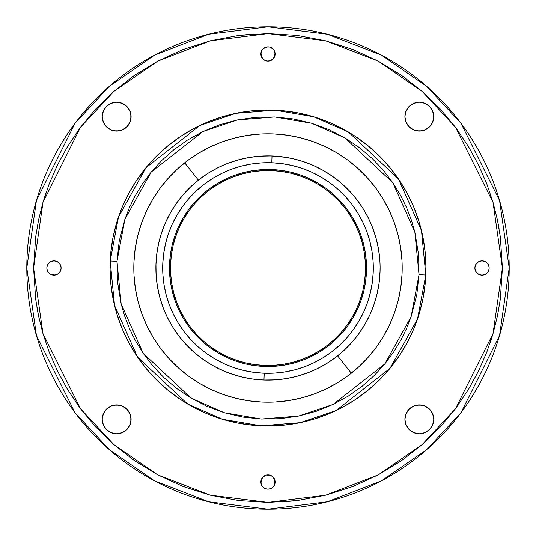 <?xml version="1.0" encoding="UTF-8"?>
<svg xmlns="http://www.w3.org/2000/svg" width="536" height="536" viewBox="0 0 536 536"><rect width="100%" height="100%" fill="white"/><g stroke="black" fill="none" stroke-linecap="round" stroke-linejoin="round"><path stroke-width="0.8" d="M211.264 389.605A134.188 134.188 0 0 0 351.321 373.183L337.613 355.877L351.321 373.183A134.188 134.188 0 0 0 358.557 367.026M324.736 146.395A134.188 134.188 0 0 0 184.679 162.817L198.387 180.123L184.679 162.817A134.188 134.188 0 0 0 177.443 168.974M397.993 234.694A134.188 134.188 0 0 0 389.029 210.045L382.764 198.454L375.394 187.546L366.993 177.403L357.633 168.137L347.415 159.835L336.427 152.572L324.783 146.422L312.595 141.437L299.972 137.678L287.048 135.173L273.936 133.94L260.771 134.007L247.666 135.36L234.768 137.993L222.185 141.873L210.038 146.971L198.454 153.236L187.546 160.606L177.403 169.008L168.137 178.367L159.835 188.585L152.572 199.573L146.422 211.218L141.437 223.405L137.678 236.028L135.173 248.952L133.94 262.064A134.188 134.188 0 0 1 273.936 133.94A134.188 134.188 0 0 1 402.06 273.936L401.993 260.771L400.64 247.666L398.007 234.768L394.127 222.185L389.029 210.038A134.188 134.188 0 0 0 367.026 177.45M177.362 169.048A134.188 134.188 0 0 0 141.464 223.338M141.417 223.472A134.188 134.188 0 0 0 137.692 235.954M137.658 236.095A134.188 134.188 0 0 0 133.946 261.963M402.06 273.836A134.188 134.188 0 0 0 400.653 247.739M400.627 247.599A134.188 134.188 0 0 0 398.027 234.835M366.952 177.362A134.188 134.188 0 0 0 324.836 146.442M274.988 110.188A157.966 157.966 0 0 1 425.812 274.988A157.966 157.966 0 0 1 261.012 425.812A157.966 157.966 0 0 1 110.188 261.012A157.966 157.966 0 0 1 274.988 110.188L235.927 113.324L199.901 125.464L145.939 167.721L118.456 217.107L110.188 261.012L116.975 261.313L124.888 219.291L151.192 172.036L202.829 131.595L237.307 119.977L274.687 116.975L311.657 123.267L344.97 137.886L392.834 182.736L414.857 232.135L419.025 274.687L425.812 274.988L421.457 230.52L398.442 178.903L348.433 132.044L313.62 116.761L274.988 110.188M262.07 50.016L264.034 48.046L268 46.846L268 61.111L271.966 59.911L274.593 56.709L275.135 53.975L274.593 51.248L273.045 48.93L269.394 46.98L266.606 46.98L262.955 48.93L261.407 51.248L260.865 53.975A7.136 7.136 0 0 1 268 46.846A7.136 7.136 0 0 1 275.135 53.975A7.136 7.136 0 0 1 268 61.111A7.136 7.136 0 0 1 260.865 53.975L261.407 56.709L262.955 59.02L265.273 60.568L268 61.111L265.273 60.568M266.606 475.023L268 474.889L268 489.154L270.727 488.611L273.045 487.07L274.593 484.752L274.995 480.631L273.045 476.98L270.727 475.432L266.606 475.023L264.034 476.089L261.407 479.291L260.865 482.025A7.136 7.136 0 0 1 268 474.889A7.136 7.136 0 0 1 275.135 482.025A7.136 7.136 0 0 1 268 489.154A7.136 7.136 0 0 1 260.865 482.025L261.407 484.752L262.955 487.07L265.273 488.611L268 489.154L266.606 489.02M46.846 268A7.136 7.136 0 0 1 53.975 260.865A7.136 7.136 0 0 1 61.111 268L60.568 265.273L59.02 262.955L56.709 261.407L53.975 260.865L51.248 261.407L48.93 262.955L47.389 265.273L46.846 268L47.389 270.727L48.93 273.045L51.248 274.593L53.975 275.135L56.709 274.593L59.02 273.045L60.568 270.727L61.111 268A7.136 7.136 0 0 1 53.975 275.135A7.136 7.136 0 0 1 46.846 268L46.98 269.394M474.889 268A7.136 7.136 0 0 1 482.025 260.865A7.136 7.136 0 0 1 489.154 268L488.611 265.273L487.07 262.955L484.752 261.407L482.025 260.865L479.291 261.407L476.98 262.955L475.432 265.273L474.889 268L475.432 270.727L476.98 273.045L479.291 274.593L482.025 275.135L484.752 274.593L487.07 273.045L488.611 270.727L489.154 268A7.136 7.136 0 0 1 482.025 275.135A7.136 7.136 0 0 1 474.889 268M103.327 424.86L102.222 419.34A14.439 14.439 0 0 1 116.66 404.901A14.439 14.439 0 0 1 131.099 419.34L130 413.812L126.871 409.129L122.188 406L116.66 404.901L111.14 406L106.456 409.129L103.327 413.812L102.222 419.34L103.327 424.86L106.456 429.544L111.14 432.673L116.66 433.778L122.188 432.673L126.871 429.544L130 424.86L131.099 419.34A14.439 14.439 0 0 1 116.66 433.778A14.439 14.439 0 0 1 102.222 419.34L102.503 416.519M102.503 119.481L102.222 116.66A14.439 14.439 0 0 1 116.66 102.222A14.439 14.439 0 0 1 131.099 116.66L130 111.14L126.871 106.456L122.188 103.327L116.66 102.222L111.14 103.327L106.456 106.456L103.327 111.14L102.222 116.66L103.327 122.188L106.456 126.871L111.14 130L116.66 131.099L122.188 130L126.871 126.871L130 122.188L131.099 116.66A14.439 14.439 0 0 1 116.66 131.099A14.439 14.439 0 0 1 102.222 116.66L103.327 111.14M405.176 119.481L404.901 116.66A14.439 14.439 0 0 1 419.34 102.222A14.439 14.439 0 0 1 433.778 116.66L432.673 111.14L429.544 106.456L424.86 103.327L419.34 102.222L413.812 103.327L409.129 106.456L406 111.14L404.901 116.66L406 122.188L409.129 126.871L413.812 130L419.34 131.099L424.86 130L429.544 126.871L432.673 122.188L433.778 116.66A14.439 14.439 0 0 1 419.34 131.099A14.439 14.439 0 0 1 404.901 116.66L406 111.14M406 424.86L404.901 419.34A14.439 14.439 0 0 1 419.34 404.901A14.439 14.439 0 0 1 433.778 419.34L432.673 413.812L429.544 409.129L424.86 406L419.34 404.901L413.812 406L409.129 409.129L406 413.812L404.901 419.34L406 424.86L409.129 429.544L413.812 432.673L419.34 433.778L424.86 432.673L429.544 429.544L432.673 424.86L433.778 419.34A14.439 14.439 0 0 1 419.34 433.778A14.439 14.439 0 0 1 404.901 419.34L405.176 416.519M509.2 268A241.2 241.2 0 0 1 268 509.2A241.2 241.2 0 0 1 26.8 268L36.448 335.536L75.04 412.72L109.404 449.724L154.495 480.826L208.625 501.776L268 509.2L327.375 501.776L381.505 480.826L426.596 449.724L460.96 412.72L499.552 335.536L509.2 268L502.406 268L493.026 333.633L455.526 408.646L422.127 444.605L378.309 474.829L325.7 495.19L268 502.406L210.3 495.19L157.691 474.829L113.873 444.605L80.474 408.646L42.974 333.633L33.594 268L26.8 268L33.594 268L42.974 202.367L80.474 127.354L113.873 91.395L157.691 61.171L210.3 40.81L268 33.594L325.7 40.81L378.309 61.171L422.127 91.395L455.526 127.354L493.026 202.367L502.406 268L509.2 268L499.552 200.464L460.96 123.28L426.596 86.276L381.505 55.175L327.375 34.224L268 26.8L208.625 34.224L154.495 55.175L109.404 86.276L75.04 123.28L36.448 200.464L26.8 268A241.2 241.2 0 0 1 268 26.8A241.2 241.2 0 0 1 509.2 268M156.398 257.36L156.485 256.483L156.398 257.36M307.637 372.868L308.461 372.553L307.637 372.868M314.585 369.967L313.781 370.336L314.585 369.967M359.549 332.702L359.04 333.425L359.549 332.702M285.621 157.289L284.087 157.055M379.823 260.034L378.503 249.113L376.118 238.373L372.694 227.914L368.266 217.844L362.865 208.263L356.554 199.251L349.385 190.903L341.439 183.292L332.782 176.505L323.503 170.595L313.687 165.624L303.43 161.638L292.837 158.676L282.325 156.814M286.036 157.356L271.028 155.936L260.034 156.177L249.113 157.497L238.373 159.882L227.914 163.306L217.844 167.734L208.263 173.135L199.251 179.446L190.903 186.615L183.292 194.561L176.505 203.218L170.595 212.497L165.624 222.313L161.638 232.57L158.676 243.163L156.773 253.997L155.936 264.972M282.043 156.773L280.864 156.633M166.194 314.934L165.825 314.13L166.194 314.934M366.457 271.538L365.438 271.497A97.498 97.498 0 0 1 264.503 365.438A97.498 97.498 0 0 1 170.562 264.503L169.544 264.462A98.517 98.517 0 0 0 264.462 366.457A98.517 98.517 0 0 0 366.457 271.538A98.517 98.517 0 0 1 264.462 366.457A98.517 98.517 0 0 1 169.544 264.462L169.671 274.13L170.75 283.738L172.76 293.199L175.687 302.411L179.506 311.295L184.176 319.757L189.65 327.724L195.881 335.121L202.809 341.861L210.36 347.898L218.467 353.164L227.056 357.606L236.034 361.19L245.327 363.87L254.828 365.632L264.462 366.457L274.13 366.329L283.738 365.25L293.199 363.24L302.411 360.313L311.295 356.494L319.757 351.824L327.724 346.35L335.121 340.119L341.861 333.191L347.898 325.64L353.164 317.533L357.606 308.944L361.19 299.966L363.87 290.673L365.632 281.172L366.457 271.538L366.329 261.87L365.25 252.262L363.24 242.801L360.313 233.589L356.494 224.705L351.824 216.243L346.35 208.276L340.119 200.879L333.191 194.139L325.64 188.103L317.533 182.836L308.944 178.394L299.966 174.81L290.673 172.13L281.172 170.368L271.538 169.544L261.87 169.671L252.262 170.75L242.801 172.76L233.589 175.687L224.705 179.506L216.243 184.176L208.276 189.65L200.879 195.881L194.139 202.809L188.103 210.36L182.836 218.467L178.394 227.056L174.81 236.034L172.13 245.327L170.368 254.828L169.544 264.462A98.517 98.517 0 0 1 271.538 169.544A98.517 98.517 0 0 1 366.457 271.538A98.517 98.517 0 0 0 271.538 169.544A98.517 98.517 0 0 0 169.544 264.462L170.562 264.503A97.498 97.498 0 0 1 271.497 170.562A97.498 97.498 0 0 1 365.438 271.497L366.457 271.538M380.037 272.027A112.104 112.104 0 0 1 263.973 380.037A112.104 112.104 0 0 1 155.963 263.973A112.104 112.104 0 0 1 272.027 155.963A112.104 112.104 0 0 1 380.037 272.027A112.104 112.104 0 0 0 272.027 155.963L271.779 162.756A105.311 105.311 0 0 1 373.244 271.779A105.311 105.311 0 0 1 264.221 373.244L263.973 380.037A112.104 112.104 0 0 0 380.037 272.027L379.099 282.988L377.096 293.802L374.041 304.374L369.967 314.592L364.909 324.36L358.919 333.586L352.052 342.182L344.373 350.068L335.965 357.157L326.9 363.388L317.265 368.701L307.155 373.049L296.669 376.379L285.909 378.664L274.975 379.89L263.973 380.037L264.221 373.244L253.923 372.366L243.759 370.483L233.83 367.616L224.236 363.79L215.057 359.033L206.387 353.405L198.313 346.96L190.91 339.744L184.243 331.844L178.394 323.329L173.403 314.277L169.322 304.783L166.187 294.934L164.043 284.824L162.89 274.553L162.756 264.221L163.634 253.923L165.517 243.759L168.384 233.83L172.21 224.236L176.967 215.057L182.595 206.387L189.041 198.313L196.256 190.91L204.156 184.243L212.671 178.394L221.723 173.403L231.217 169.322L241.066 166.187L251.176 164.043L261.447 162.89L271.779 162.756L282.077 163.634L292.241 165.517L302.17 168.384L311.764 172.21L320.943 176.967L329.613 182.595L337.687 189.041L345.09 196.256L351.757 204.156L357.606 212.671L362.597 221.723L366.678 231.217L369.813 241.066L371.957 251.176L373.11 261.447L373.244 271.779L372.366 282.077L370.483 292.241L367.616 302.17L363.79 311.764L359.033 320.943L353.405 329.613L346.96 337.687L339.744 345.09L331.844 351.757L323.329 357.606L314.277 362.597L304.783 366.678L294.934 369.813L284.824 371.957L274.553 373.11L264.221 373.244A105.311 105.311 0 0 1 162.756 264.221A105.311 105.311 0 0 1 271.779 162.756L272.027 155.963A112.104 112.104 0 0 0 155.963 263.973A112.104 112.104 0 0 0 263.973 380.037L253.012 379.099L242.198 377.096L231.626 374.041L221.408 369.967L211.64 364.909L202.414 358.919L193.818 352.052L185.932 344.373L178.843 335.965L172.612 326.9L167.299 317.265L162.951 307.155L159.621 296.669L157.336 285.909L156.11 274.975L155.963 263.973M242.292 377.123L229.971 373.458M226.748 372.239L216.886 367.776L226.748 372.239M257.079 379.575L251.84 378.939M246.259 377.981L241.126 376.835M235.619 375.327L230.661 373.706M225.328 371.669L220.551 369.572M215.412 367.006L210.889 364.467M206.005 361.405L201.77 358.45M189.067 347.609L185.503 343.911M175.058 330.685L172.364 326.491M169.389 321.332L167.125 316.91M164.619 311.369L162.844 306.86M160.834 300.924L159.567 296.455M157.919 289.212L157.282 285.594M377.17 293.494L376.875 294.733M374.115 304.16L372.54 308.495M370.095 314.304L368.004 318.672M365.103 324.019L362.53 328.267M359.194 333.204L356.172 337.238M352.413 341.774L348.976 345.526M344.836 349.633L341.017 353.07M336.528 356.721L332.367 359.79M327.57 362.973L323.101 365.632M318.042 368.319L313.332 370.53M308.046 372.714L303.115 374.463M297.661 376.111L292.596 377.377M287.001 378.483L281.795 379.253M276.154 379.81L270.888 380.071M170.562 264.503L171.373 254.969L173.121 245.562L175.775 236.369L179.319 227.478L183.721 218.983L188.927 210.956L194.903 203.479L201.576 196.625L208.893 190.461L216.779 185.041L225.154 180.418L233.944 176.639L243.063 173.744L252.423 171.755L261.93 170.689L271.497 170.562L281.031 171.373L290.438 173.121L299.631 175.775L308.522 179.319L317.017 183.721L325.044 188.927L332.521 194.903L339.375 201.576L345.539 208.893L350.959 216.779L355.582 225.154L359.361 233.944L362.256 243.063L364.245 252.423L365.311 261.93L365.438 271.497L364.627 281.031L362.879 290.438L360.226 299.631L356.681 308.522L352.279 317.017L347.073 325.044L341.097 332.521L334.424 339.375L327.107 345.539L319.221 350.959L310.846 355.582L302.056 359.361L292.937 362.256L283.578 364.245L274.07 365.311L264.503 365.438L254.969 364.627L245.562 362.879L236.369 360.226L227.478 356.681L218.983 352.279L210.956 347.073L203.479 341.097L196.625 334.424L190.461 327.107L185.041 319.221L180.418 310.846L176.639 302.056L173.744 292.937L171.755 283.578L170.689 274.07L170.562 264.503M169.302 321.165L167.065 316.783M164.586 311.275L162.77 306.652M160.847 300.971L159.487 296.153M158.133 290.311L157.249 285.38M156.479 279.437L156.077 274.445M155.896 268.449L155.983 263.444M157.872 247.036L159.025 241.676M160.458 236.343L162.133 231.123M164.07 225.971L166.254 220.926M168.693 215.981L171.359 211.177M174.274 206.487L177.396 201.978M180.753 197.596L184.304 193.416M188.062 189.396L192.015 185.57M196.169 181.925L200.464 178.522M204.933 175.312L209.556 172.331M214.32 169.577L219.217 167.065M224.242 164.786L229.348 162.77M234.554 160.994L239.847 159.487M245.227 158.234L250.62 157.249M256.094 156.525L261.555 156.077M267.055 155.896L272.556 155.983M278.05 156.345L278.385 156.378M278.847 156.418L283.517 156.974M288.964 157.872L294.324 159.025M299.658 160.458L304.877 162.133M310.029 164.07L315.074 166.254M320.019 168.693L324.823 171.359M329.513 174.274L333.084 176.719M333.6 177.088L334.022 177.396M338.899 181.155L342.584 184.304M346.604 188.062L350.43 192.015M354.075 196.169L357.478 200.464M360.688 204.933L363.669 209.556M366.423 214.32L368.935 219.217M371.214 224.242L373.23 229.348M375.006 234.554L376.513 239.847M377.766 245.227L378.751 250.62M379.475 256.094L379.923 261.555M380.104 267.055L380.017 272.556M379.609 278.546L379.026 283.517M378.041 289.433L376.976 294.324M375.408 300.113L373.867 304.877M371.743 310.491L369.746 315.074M367.08 320.454L364.641 324.823M361.465 329.908L359.495 332.782M359.154 333.265L358.604 334.022M354.946 338.772L351.723 342.551M347.589 346.953L344.072 350.343M339.469 354.376L335.697 357.358M330.658 360.963L326.685 363.522M321.245 366.658L317.104 368.781M311.322 371.401L308.24 372.634M300.971 375.146L296.649 376.386M290.318 377.867L285.969 378.657M279.437 379.522L275.115 379.883M268.449 380.104L263.444 380.017M257.454 379.609L252.483 379.026M246.567 378.041L242.332 377.13M215.546 367.08L211.177 364.641M188.974 347.516L185.57 343.985M174.984 330.578L172.331 326.444M379.227 282.003L380.064 271.028M155.909 269.97L156.137 275.397M156.646 280.958L157.39 286.251M158.448 291.798L159.688 296.931M161.309 302.425L163.018 307.329M165.202 312.729L167.346 317.359M170.079 322.585L172.625 326.92M175.895 331.911L178.81 335.925M182.609 340.635L185.845 344.28M190.139 348.661L193.657 351.911M198.421 355.904L202.179 358.752M226.929 372.312L230.292 373.579M248.074 378.322L252.335 379.006M258.982 379.743L264.476 380.051M269.97 380.091L271.504 380.051M280.958 379.354L282.412 379.18M291.798 377.552L293.226 377.23M302.425 374.691L303.791 374.242M312.723 370.798L314.022 370.229M322.585 365.921L323.838 365.21M331.911 360.105L336.36 356.855M340.635 353.392L344.735 349.727M348.661 345.854L352.373 341.814M355.904 337.58L359.207 333.184M362.289 328.642L365.157 323.925M367.783 319.094L370.175 314.136M373.083 307.068L374.202 303.905M375.837 298.653L377.21 293.319M378.322 287.926L379.166 282.499M163.158 307.704L163.587 308.823M278.633 156.398L277.95 156.338M285.36 157.242L285.728 157.303M283.551 156.974L284.857 157.169M355 338.705L355.556 338.015M339 181.242L338.31 180.686M157.363 249.897L157.222 250.768M33.594 268L35.671 236.885L38.559 220.015L42.974 202.367L49.138 184.062L57.298 165.282L67.677 146.274L80.474 127.354L95.844 108.909L113.873 91.395L134.529 75.301L157.691 61.171L183.084 49.513L210.3 40.81L238.815 35.416L268 33.594L297.185 35.416L325.7 40.81L352.916 49.513L378.309 61.171L401.471 75.301L422.127 91.395L440.157 108.909L455.526 127.354L468.323 146.274L478.702 165.282L486.862 184.062L493.026 202.367L497.442 220.015L500.329 236.885L502.406 268L500.329 299.115L497.442 315.985L493.026 333.633L486.862 351.938L478.702 370.718L468.323 389.726L455.526 408.646L440.157 427.092L422.127 444.605L401.471 460.699L378.309 474.829L352.916 486.487L325.7 495.19L297.185 500.584L268 502.406L238.815 500.584L210.3 495.19L183.084 486.487L157.691 474.829L134.529 460.699L113.873 444.605L95.844 427.092L80.474 408.646L67.677 389.726L57.298 370.718L49.138 351.938L42.974 333.633L38.559 315.985L35.671 299.115L33.594 268L35.671 299.115M110.034 268L110.791 283.484L113.069 298.82L116.835 313.855L122.054 328.454L128.687 342.464L136.653 355.763L145.886 368.212L156.298 379.702L167.788 390.114L180.237 399.347L193.536 407.313L207.546 413.946L222.145 419.165L237.18 422.931L252.516 425.209L268 425.966L283.484 425.209L298.82 422.931L313.855 419.165L328.454 413.946L342.464 407.313L355.763 399.347L368.212 390.114L379.702 379.702L390.114 368.212L399.347 355.763L407.313 342.464L413.946 328.454L419.165 313.855L422.931 298.82L425.209 283.484L425.966 268L425.209 252.516L422.931 237.18L419.165 222.145L413.946 207.546L407.313 193.536L399.347 180.237L390.114 167.788L379.702 156.298L368.212 145.886L355.763 136.653L342.464 128.687L328.454 122.054L313.855 116.835L298.82 113.069L283.484 110.791L268 110.034L252.516 110.791L237.18 113.069L222.145 116.835L207.546 122.054L193.536 128.687L180.237 136.653L167.788 145.886L156.298 156.298L145.886 167.788L136.653 180.237L128.687 193.536L122.054 207.546L116.835 222.145L113.069 237.18L110.791 252.516L110.034 268M502.406 268L500.329 236.885M499.043 228.45L497.442 220.015M254.064 34.009L238.815 35.416M45.848 193.201L42.974 202.367M36.971 307.624L38.552 315.965M281.963 501.991L297.185 500.584M490.125 342.886L493.026 333.633M271.966 476.089L274.593 479.291L274.995 483.412M273.045 487.07L270.727 488.611L268 489.154L268 474.889L270.727 475.432M264.034 487.954L262.07 485.985M261.005 483.412L261.407 479.291M262.07 478.058L265.273 475.432M59.02 273.045L56.709 274.593M55.369 274.995L51.248 274.593L48.93 273.045L47.389 270.727M47.389 265.273L48.93 262.955L51.248 261.407M52.588 261.005L55.369 261.005M57.942 262.07L59.02 262.955M274.995 52.588L274.593 56.709M273.93 57.942L270.727 60.568M269.394 60.977L268 61.111L268 46.846L269.394 46.98M264.034 59.911L261.407 56.709L261.005 52.588M271.966 48.046L273.93 50.016M488.611 270.727L487.07 273.045L484.752 274.593M483.412 274.995L480.631 274.995M478.058 273.93L476.98 273.045M475.023 266.606L475.432 265.273M476.98 262.955L479.291 261.407M480.631 261.005L483.412 261.005M484.752 261.407L487.07 262.955L488.611 265.273M130.824 416.519L130.824 422.154L130 424.86M128.667 427.36L126.871 429.544M124.687 431.339L122.188 432.673M113.846 405.176L119.481 405.176L122.188 406M126.871 409.129L130 413.812M130 111.14L130.824 113.846L130.824 119.481M128.667 124.687L126.871 126.871M122.188 130L119.481 130.824L113.846 130.824M106.456 126.871L103.327 122.188M122.188 103.327L124.687 104.661M431.339 108.641L433.497 113.846L433.497 119.481M422.154 130.824L416.519 130.824L413.812 130M409.129 126.871L406 122.188M411.313 104.661L413.812 103.327M433.497 416.519L433.778 419.34L432.673 424.86M413.812 432.673L411.313 431.339M413.812 406L416.519 405.176L422.154 405.176M429.544 409.129L432.673 413.812M110.188 261.012L114.543 305.48L137.558 357.097L187.566 403.956L222.38 419.239L261.012 425.812L300.073 422.676L336.099 410.536L390.061 368.279L417.544 318.893L425.812 274.988L419.025 274.687L411.112 316.709L384.808 363.964L333.171 404.405L298.693 416.023L261.313 419.025L224.343 412.733L191.03 398.114L143.166 353.264L121.143 303.865L116.975 261.313L110.188 261.012M116.975 261.313L119.2 241.327L124.888 219.291L129.384 207.673L135.179 195.808L142.409 183.861L151.192 172.036L161.617 160.586L173.731 149.819L187.506 140.037L202.829 131.595L219.519 124.808L237.307 119.977L255.833 117.317L274.687 116.975L293.44 118.979L311.657 123.267L328.943 129.652L344.97 137.886L359.488 147.655L372.346 158.609L383.454 170.415L392.834 182.736L400.539 195.292L406.683 207.834L411.407 220.162L414.857 232.135L418.576 254.58L419.025 274.687L416.8 294.673L411.112 316.709L406.616 328.327L400.821 340.192L393.592 352.139L384.808 363.964L374.383 375.414L362.269 386.181L348.494 395.963L333.171 404.405L316.481 411.192L298.693 416.023L280.167 418.683L261.313 419.025L242.56 417.021L224.343 412.733L207.057 406.348L191.03 398.114L176.512 388.345L163.654 377.391L152.546 365.586L143.166 353.264L135.461 340.708L129.317 328.166L124.593 315.838L121.143 303.865L117.424 281.42L116.975 261.313M133.94 262.064L134.007 275.229L135.36 288.335L137.993 301.232L141.873 313.815L146.971 325.962L153.236 337.546L160.606 348.454L169.008 358.597L178.367 367.863L188.585 376.165L199.573 383.428L211.218 389.578L223.405 394.563L236.028 398.322L248.952 400.828L262.064 402.06L275.229 401.993L288.335 400.64L301.232 398.007L313.815 394.127L325.962 389.029L337.546 382.764L348.454 375.394L358.597 366.993L367.863 357.633L376.165 347.415L383.428 336.427L389.578 324.783L394.563 312.595L398.322 299.972L400.828 287.048L402.06 273.936A134.188 134.188 0 0 1 262.064 402.06A134.188 134.188 0 0 1 133.94 262.064M358.638 366.952A134.188 134.188 0 0 0 394.536 312.662M394.583 312.528A134.188 134.188 0 0 0 398.308 300.046M398.342 299.905A134.188 134.188 0 0 0 402.054 274.037M133.94 262.164A134.188 134.188 0 0 0 135.347 288.261M135.374 288.401A134.188 134.188 0 0 0 137.973 301.165M138.007 301.306A134.188 134.188 0 0 0 168.974 358.55M169.048 358.638A134.188 134.188 0 0 0 211.164 389.558"/></g></svg>
